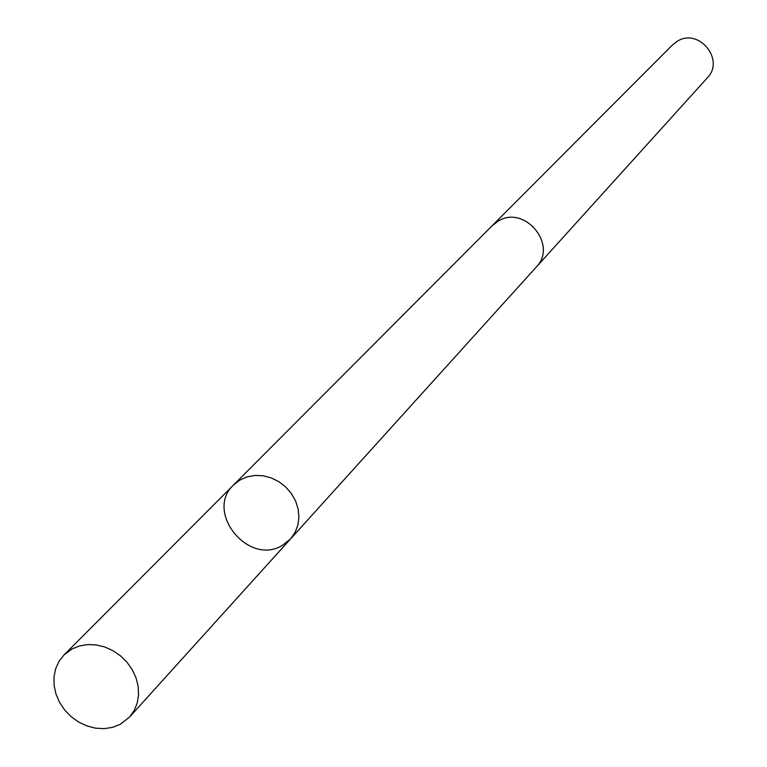 <?xml version="1.0" encoding="UTF-8"?>
<svg xmlns="http://www.w3.org/2000/svg" width="767" height="767" viewBox="0 0 767 767"><rect width="100%" height="100%" fill="white"/><g stroke="black" fill="none" stroke-linecap="round" stroke-linejoin="round"><path stroke-width="1.15" d="M491.733 226.169L497.994 221.241C524.446 204.262 558.347 245.056 536.2 267.146L290.568 538.913L295.017 532.566L297.845 525.242L298.909 517.294L298.152 509.096L295.611 501.062L291.412 493.574L285.746 487.016L278.9 481.695L271.211 477.889L263.052 475.761L254.826 475.435L246.945 476.911L239.774 480.113L233.667 484.878C204.29 511.551 248.22 566.267 282.227 545.471L290.568 538.913L295.017 532.566L297.845 525.242L298.909 517.294L298.152 509.096L295.611 501.062L291.412 493.574L285.746 487.016L278.9 481.695L271.211 477.889L263.052 475.761L254.826 475.435L246.945 476.911L239.774 480.113L233.667 484.878L64.064 654.903L71.925 649.026L79.432 645.967L87.639 644.577L96.211 644.922L104.782 646.984L113.008 650.694L120.544 655.881L127.073 662.343L132.317 669.812L136.075 677.961L138.185 686.475L138.559 694.979L137.197 703.138L134.139 710.606L129.537 717.078L120.189 724.355L112.519 727.365L104.168 728.65L95.491 728.161L86.844 725.918L78.598 722.015L71.101 716.627L64.658 709.983L59.548 702.351L55.972 694.049L54.093 685.43L53.997 676.849L55.675 668.68L59.078 661.259L64.064 654.903M233.667 484.878L492.366 225.536L497.984 221.222C524.446 204.233 558.376 245.056 536.21 267.165L535.596 267.817M492.356 225.527L672.544 44.879L677.127 41.351C698.612 27.372 725.361 59.797 707.299 77.879L536.21 267.165M290.568 538.913L129.537 717.078"/></g></svg>

